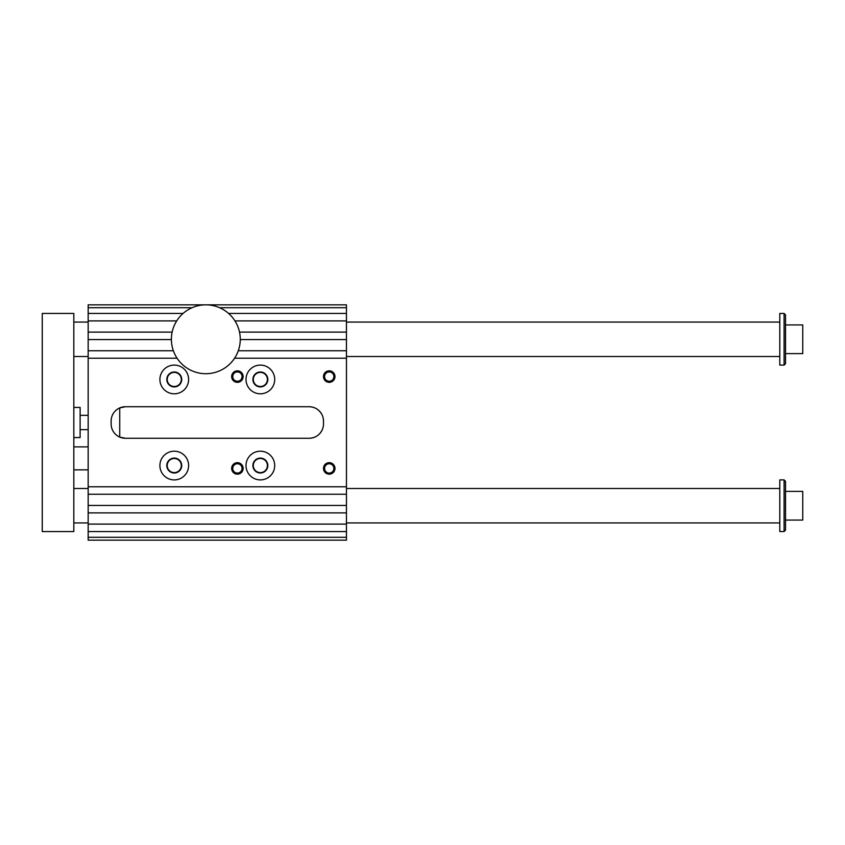 <?xml version="1.0" encoding="UTF-8"?>
<svg xmlns="http://www.w3.org/2000/svg" width="845" height="845" viewBox="0 0 845 845"><rect width="100%" height="100%" fill="white"/><g stroke="black" fill="none" stroke-linecap="round" stroke-linejoin="round"><path stroke-width="1.27" d="M192.069 307.707L88.165 307.707L88.165 313.442L183.048 313.442M173.362 350.759L88.165 350.759L88.165 494.24L346.45 494.24L346.45 540.166L88.165 540.166L88.165 494.24M88.165 350.759L88.165 313.442M88.165 307.707L88.165 304.834L346.45 304.834L346.45 307.707L219.594 307.707M228.604 313.442L346.45 313.442L346.45 320.91L234.963 320.91M234.593 358.217L346.45 358.217L346.45 339.563L240.265 339.563M346.45 350.759L238.301 350.759M177.07 358.217L88.165 358.217M346.45 339.563L346.45 332.106L239.515 332.106M171.398 339.563L88.165 339.563M172.148 332.106L88.165 332.106M176.7 320.91L88.165 320.91M346.45 358.217L346.45 494.24M346.45 486.783L88.165 486.783M88.165 512.894L346.45 512.894M346.45 505.437L88.165 505.437M88.165 531.558L346.45 531.558M346.45 524.09L88.165 524.09M88.165 537.293L346.45 537.293M188.615 465.542A14.344 14.344 0 0 1 167.088 477.974A14.344 14.344 0 0 1 167.088 453.121A14.344 14.344 0 0 1 188.615 465.542M346.45 307.707L346.45 313.442M346.45 320.91L346.45 332.106M125.472 406.72L309.143 406.72A14.344 14.344 0 0 1 323.487 421.063L323.487 423.936A14.344 14.344 0 0 1 309.143 438.28L125.472 438.28A14.344 14.344 0 0 1 111.128 423.936L111.128 421.063A14.344 14.344 0 0 1 125.472 406.72L119.736 407.913L119.736 437.087L125.472 438.28M322.294 429.672C319.632 435.154 315.248 438.027 309.143 438.28M309.143 406.72C315.227 406.963 319.611 409.836 322.294 415.328M231.657 468.415A5.735 5.735 0 0 1 240.265 463.451A5.735 5.735 0 0 1 240.265 473.39A5.735 5.735 0 0 1 231.657 468.415M323.487 468.415A5.735 5.735 0 0 1 332.106 463.451A5.735 5.735 0 0 1 332.106 473.39A5.735 5.735 0 0 1 323.487 468.415M323.487 376.585A5.735 5.735 0 0 1 332.106 371.61A5.735 5.735 0 0 1 332.106 381.549A5.735 5.735 0 0 1 323.487 376.585M231.657 376.585A5.735 5.735 0 0 1 240.265 371.61A5.735 5.735 0 0 1 240.265 381.549A5.735 5.735 0 0 1 231.657 376.585M246.011 465.542A14.344 14.344 0 0 0 267.527 477.974A14.344 14.344 0 0 0 267.527 453.121A14.344 14.344 0 0 0 246.011 465.542M188.615 379.458A14.344 14.344 0 0 0 167.088 367.026A14.344 14.344 0 0 0 167.088 391.879A14.344 14.344 0 0 0 188.615 379.458M246.011 379.458A14.344 14.344 0 0 1 267.527 367.026A14.344 14.344 0 0 1 267.527 391.879A14.344 14.344 0 0 1 246.011 379.458M267.411 379.458A7.056 7.056 0 0 0 260.355 372.391A7.056 7.056 0 0 0 253.299 379.458A7.056 7.056 0 0 0 260.355 386.514A7.056 7.056 0 0 0 267.411 379.458M181.316 379.458A7.056 7.056 0 0 0 170.732 373.342A7.056 7.056 0 0 0 170.732 385.563A7.056 7.056 0 0 0 181.316 379.458M267.411 465.542A7.056 7.056 0 0 0 260.355 458.486A7.056 7.056 0 0 0 253.299 465.542A7.056 7.056 0 0 0 260.355 472.608A7.056 7.056 0 0 0 267.411 465.542M181.316 465.542A7.056 7.056 0 0 0 170.732 459.437A7.056 7.056 0 0 0 170.732 471.658A7.056 7.056 0 0 0 181.316 465.542M252.898 379.458A7.457 7.457 0 0 1 264.084 372.994A7.457 7.457 0 0 1 264.084 385.911A7.457 7.457 0 0 1 252.898 379.458M181.728 379.458A7.457 7.457 0 0 0 170.532 372.994A7.457 7.457 0 0 0 170.532 385.911A7.457 7.457 0 0 0 181.728 379.458M252.898 465.542A7.457 7.457 0 0 0 264.084 472.006A7.457 7.457 0 0 0 264.084 459.088A7.457 7.457 0 0 0 252.898 465.542M181.728 465.542A7.457 7.457 0 0 1 170.532 472.006A7.457 7.457 0 0 1 170.532 459.088A7.457 7.457 0 0 1 181.728 465.542M242.05 376.585A4.647 4.647 0 0 0 237.392 371.927A4.647 4.647 0 0 0 232.745 376.585A4.647 4.647 0 0 0 237.392 381.232A4.647 4.647 0 0 0 242.05 376.585M333.881 376.585A4.647 4.647 0 0 0 329.233 371.927A4.647 4.647 0 0 0 324.575 376.585A4.647 4.647 0 0 0 329.233 381.232A4.647 4.647 0 0 0 333.881 376.585M333.881 468.415A4.647 4.647 0 0 0 329.233 463.768A4.647 4.647 0 0 0 324.575 468.415A4.647 4.647 0 0 0 329.233 473.073A4.647 4.647 0 0 0 333.881 468.415M242.05 468.415A4.647 4.647 0 0 0 237.392 463.768A4.647 4.647 0 0 0 232.745 468.415A4.647 4.647 0 0 0 237.392 473.073A4.647 4.647 0 0 0 242.05 468.415M240.265 339.278A34.434 34.434 0 0 0 188.615 309.45A34.434 34.434 0 0 0 188.615 369.096A34.434 34.434 0 0 0 240.265 339.278M784.097 531.558L785.533 530.121L785.533 481.333L784.097 479.897L784.097 531.558L779.787 531.558L779.787 479.897L784.097 479.897M42.25 313.442L73.821 313.442L73.821 531.558L42.25 531.558L42.25 313.442M784.097 365.103L785.533 363.667L785.533 314.879L784.097 313.442L784.097 365.103L779.787 365.103L779.787 313.442L784.097 313.442M785.533 353.622L802.75 353.622L802.75 324.924L785.533 324.924M73.821 322.061L88.165 322.061M346.45 322.061L779.787 322.061M73.821 522.939L88.165 522.939M346.45 522.939L779.787 522.939M80.127 429.672L88.165 429.672M73.821 437.562L80.127 437.562L80.127 407.438L73.821 407.438M73.821 469.852L88.165 469.852M785.533 520.076L802.75 520.076L802.75 491.378L785.533 491.378M73.821 356.495L88.165 356.495M346.45 356.495L779.787 356.495M73.821 488.505L88.165 488.505M346.45 488.505L779.787 488.505M80.127 415.328L88.165 415.328M73.821 446.889L88.165 446.889"/></g></svg>
